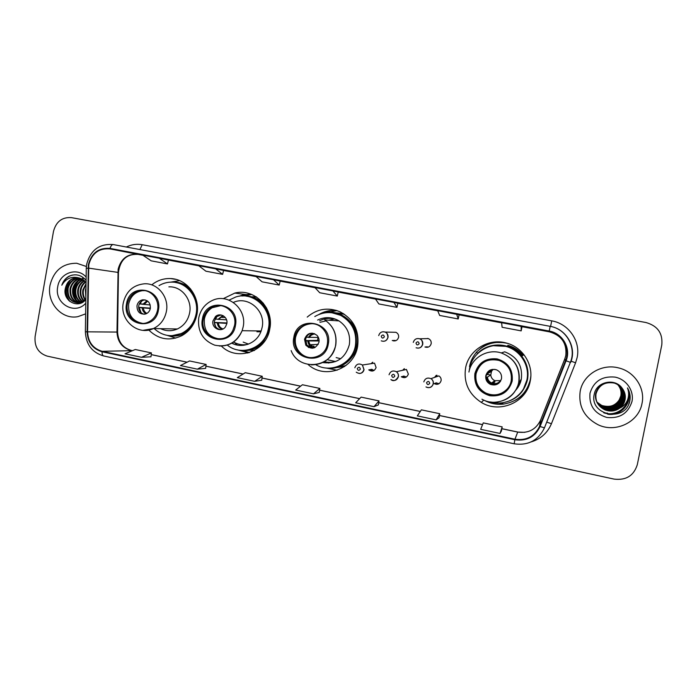 <?xml version="1.0" encoding="UTF-8"?>
<svg xmlns="http://www.w3.org/2000/svg" width="697" height="697" viewBox="0 0 697 697"><rect width="100%" height="100%" fill="white"/><g stroke="black" fill="none" stroke-linecap="round" stroke-linejoin="round"><path stroke-width="1.05" d="M465.579 368.025C463.522 382.662 468.759 394.119 481.287 402.387C499.592 413.983 526.705 402.335 530.251 380.937C533.824 364.601 522.523 346.932 506.127 342.985C488.344 337.923 468.611 350.26 465.579 368.025M515.31 400.252C520.685 397.395 524.893 393.352 527.925 388.098M308.083 364.487C324.506 379.76 354.12 369.244 357.613 346.461C359.539 330.761 353.701 319.217 340.101 311.829C328.078 306.976 317.118 308.736 307.211 317.1M326.327 368.06L337.113 370.238M221.385 346.069C236.954 361.909 266.393 351.741 269.791 328.923L269.817 328.784C274.278 308.065 254.292 287.887 234.828 293.08L223.188 298.699M232.476 342.706L233.556 343.961M242.765 350.678L249.056 352.647M148.783 330.047C158.594 339.517 169.632 341.391 181.882 335.658C189.95 331.014 194.96 323.922 196.937 314.373C200.562 296.922 187.014 278.809 170.373 278.556C163.551 278.347 157.409 280.403 151.937 284.733M371.98 369.288L368.757 369.88C372.12 371.971 374.559 371.179 376.092 367.511L374.533 363.163L362.396 365.01L364.052 369.654C363.381 372.137 361.778 373.409 359.251 373.487M403.981 376.058L401.298 376.781C404.635 378.462 406.987 377.565 408.355 374.071L406.421 369.427L396.358 371.728C398.022 372.965 398.71 374.62 398.414 376.685C396.959 380.405 394.45 381.372 390.895 379.569C393.396 381.642 395.861 380.693 398.301 376.694C398.623 374.629 397.978 372.973 396.358 371.728C392.847 370.151 390.416 371.17 389.057 374.768M436.331 382.801L434.205 383.646C437.524 385.075 439.824 384.108 441.088 380.736C441.375 378.663 440.635 377.051 438.866 375.901L430.938 378.654C432.828 379.882 433.612 381.607 433.307 383.82C431.957 387.419 429.509 388.456 425.972 386.931C428.594 388.273 430.807 387.75 432.593 385.354L433.177 383.838C433.517 381.616 432.767 379.891 430.938 378.654C427.453 377.312 425.074 378.384 423.811 381.878M422.452 344.24L422.635 344.719M427.244 346.801L424.961 347.001C428.071 347.873 430.145 346.775 431.182 343.708C431.46 341.295 430.502 339.587 428.298 338.585L424.987 338.664M395.077 340.415L392.237 340.502C395.373 341.53 397.49 340.476 398.588 337.322C398.867 335.013 397.97 333.34 395.913 332.303L392.69 332.234M254.065 350.6L249.692 350.225M344.545 366.552L336.242 367.633M341.103 367.014L343.002 366.962M522.114 391.592L521.452 392.315M507.904 345.303C514.011 347.036 519.065 350.364 523.046 355.296M335.091 312.787L343.159 313.45M341.87 313.18L339.979 313.206M251.748 296.8L256.147 296.774M427.27 338.603L427.784 338.428M434.562 377.391L436.27 375.3M402.805 370.255L404.365 368.687M371.309 363.651L372.756 362.266M251.303 294.334L244.882 295.798M335.841 310.243L334.307 310.365M329.725 311.219L325.525 312.718M495.497 341.966C489.486 342.907 484.188 345.329 479.597 349.223M476.356 352.464C472.836 356.594 470.545 361.307 469.482 366.605M50.018 285.247C46.438 302.603 61.684 319.949 77.872 316.656L85.626 313.868L77.872 316.656C61.684 319.949 46.438 302.603 50.018 285.247C53.782 270.549 62.686 263.222 76.74 263.266C62.686 263.222 53.782 270.549 50.018 285.247M580.209 391.165C578.231 406.299 584.269 417.538 598.314 424.865C615.756 433.177 638.757 422.103 641.998 403.511C645.457 388.168 634.444 371.527 618.605 367.92C601.703 363.355 583.11 374.742 580.209 391.165C578.231 406.299 584.269 417.538 598.314 424.865C615.756 433.177 638.757 422.103 641.998 403.511C645.457 388.168 634.444 371.527 618.605 367.92C601.703 363.355 583.11 374.742 580.209 391.165M88.798 264.729C91.899 253.307 98.939 248.027 109.917 248.881L549.088 331.589C562.174 333.68 570.686 348.605 565.555 360.602L539.574 426.329C534.599 436.514 526.401 440.809 514.961 439.215L102.163 351.305C92.98 348.57 88.118 342.079 87.578 331.833L88.798 264.729M88.362 264.642L87.125 331.824C87.683 342.323 92.666 348.979 102.076 351.785L514.865 439.737C526.583 441.375 534.991 436.975 540.088 426.529L566.077 360.793C571.34 348.5 562.61 333.201 549.201 331.058L110.004 248.402C98.756 247.522 91.542 252.941 88.362 264.642M459.123 314.783L437.681 310.67L439.659 315.445L458.208 318.956L459.096 314.774M86.367 266.481L76.74 263.266L86.367 266.481M661.784 344.963C662.917 333.323 657.637 325.839 645.962 322.528L71.469 217.638C62.129 216.976 56.135 221.559 53.486 231.404L35.111 336.546C34.275 346.636 38.291 353.161 47.169 356.115L614.083 479.1C626.045 480.529 633.782 475.737 637.293 464.716L661.784 344.963M521.19 326.405L501.648 322.72L502.093 327.268L521.164 330.875L522.027 326.632L521.19 326.405L521.164 330.875M273.503 279.75L255.991 276.456L262.081 281.832L279.209 285.073L280.159 281.074L273.503 279.75L279.209 285.073M215.661 268.859L198.61 265.644L205.92 271.203L222.613 274.357L223.58 270.419L215.661 268.859L222.613 274.357M159.325 258.247L142.711 255.119L151.188 260.835L167.463 263.919L168.447 260.033L159.325 258.247L167.463 263.919M393.944 302.437L375.456 298.952L378.88 303.944L396.942 307.36L397.856 303.239L393.944 302.437L396.942 307.36M332.905 290.937L314.922 287.556L319.714 292.74L337.296 296.068L338.228 292.008L332.905 290.937L337.296 296.068M436.13 419.873L439.763 413.713L421.371 409.836L417.311 415.874L436.13 419.873L439.049 417.782M502.18 426.878L501.396 430.99L500.028 433.447L502.18 426.878L483.274 422.887L480.669 429.335L500.028 433.447M254.658 381.329L262.255 376.284L245.266 372.695L237.302 377.643L254.658 381.329L261.723 380.231M197.338 369.157L205.641 368.373L206.12 364.444L189.558 360.95L180.436 365.559L197.338 369.157L206.12 364.444M141.5 357.291L150.988 356.794L151.415 352.909L135.27 349.502L125.033 353.797L141.5 357.291L151.415 352.909M373.984 406.673L379.02 400.906L361.107 397.124L355.67 402.788L373.984 406.673L378.358 404.931M313.519 393.831L319.871 388.429L302.428 384.753L295.694 390.041L313.519 393.831L319.278 392.42M456.683 314.251L458.208 318.956M319.871 388.429L319.27 392.446M262.255 376.284L261.723 380.248M379.02 400.906L378.358 404.957M439.763 413.713L439.04 417.808M85.862 297.035L85.391 289.996L85.992 287.948M85.897 294.84L85.958 290.274M85.139 300.024C82.934 296.983 82.185 293.568 82.908 289.752L86.053 283.627M85.478 299.693C83.483 296.704 82.838 293.411 83.527 289.813L86.045 284.428M83.814 301.121C80.747 298.02 79.606 294.143 80.399 289.508C81.096 286.275 82.804 283.653 85.522 281.649M84.145 300.877C81.288 297.776 80.251 294.003 81.026 289.569C81.68 286.502 83.274 283.967 85.801 281.963M82.499 301.906C78.578 298.882 77.036 294.665 77.864 289.264C78.752 285.378 80.922 282.468 84.372 280.534M82.83 301.731C79.118 298.682 77.681 294.543 78.5 289.325C79.336 285.596 81.392 282.755 84.668 280.786M81.183 302.463C76.4 299.623 74.44 295.136 75.302 289.011C76.417 284.472 79.04 281.353 83.196 279.645M81.514 302.341C76.949 299.449 75.093 295.023 75.947 289.081C77.001 284.698 79.51 281.623 83.492 279.845M80.861 303.099L80.19 302.916M79.876 302.812C74.231 300.285 71.843 295.598 72.715 288.767C74.056 283.592 77.149 280.316 81.976 278.948M81.044 303.029L80.521 302.864M80.199 302.742C74.771 300.119 72.497 295.484 73.359 288.828C74.649 283.81 77.628 280.569 82.281 279.105M80.643 303.186C72.871 302.089 69.351 297.201 70.092 288.506C71.669 282.729 75.215 279.366 80.739 278.408M80.573 303.212C73.229 301.731 69.961 296.852 70.754 288.575C72.27 282.947 75.703 279.593 81.052 278.53M85.836 299.301L78.944 302.951C70.615 302.393 66.781 297.497 67.443 288.253C69.256 281.867 73.263 278.46 79.467 278.025M82.847 302.097L79.597 303.003C71.277 302.446 67.443 297.549 68.114 288.314C69.857 282.085 73.751 278.687 79.789 278.103M82.385 278.347L84.572 278.634M86.097 280.342C81.218 274.792 75.468 273.442 68.846 276.308C65.44 278.312 63.087 281.283 61.798 285.23C65.858 278.486 71.582 276.047 78.97 277.92L77.219 277.72C70.998 278.068 67.069 281.518 65.44 288.053C67.313 281.518 71.434 278.103 77.803 277.798L78.508 277.842M78.97 277.92L86.071 282.302M86.149 277.101C77.35 266.698 59.611 272.849 57.72 286.789C54.035 303.361 74.858 315.697 85.775 303.212M65.44 288.053C61.981 300.755 78.299 309.494 85.827 299.501M61.798 285.23C63.863 279.906 67.4 276.517 72.41 275.054M69.979 301.574C64.865 294.456 65.048 287.295 70.528 280.081M76.278 300.067C72.854 293.402 73.481 287.103 78.142 281.144M68.977 300.712C64.804 294.186 64.926 287.634 69.334 281.074M75.354 298.935C72.81 293.062 73.342 287.478 76.949 282.189M127.394 303.909C124.807 315.802 136.978 326.998 147.616 322.406C152.957 320.123 156.276 315.976 157.566 309.965C159.718 299.693 150.935 289.299 141.23 290.536C133.85 291.721 129.233 296.181 127.394 303.909M144.741 290.64L142.467 290.666C135.105 291.851 130.505 296.295 128.666 304.005C127.934 314.887 132.578 321.343 142.589 323.382M196.85 302.411C193.566 290.98 186.395 284.324 175.33 282.424M154.142 328.575C162.54 336.146 171.871 337.662 182.135 333.122C189.636 329.071 194.306 322.659 196.127 313.903C199.42 298.15 186.892 281.876 171.845 282.119C167.28 282.085 163.011 283.252 159.029 285.622M160.624 328.688C166.139 331.293 171.723 331.389 177.369 328.975C183.956 325.769 188.042 320.393 189.628 312.857C192.407 299.623 181.516 286.066 168.883 286.868M171.802 335.736L183.172 333.131C189.018 330.064 193.208 325.333 195.752 318.938M176.053 328.958L176.777 329.237M136.987 305.678C136.952 311.786 139.783 314.574 145.473 314.033C148.095 313.119 149.724 311.228 150.36 308.353C150.508 302.672 147.93 299.823 142.632 299.815C139.609 300.512 137.727 302.463 136.987 305.678M145.115 299.876L144.349 299.963C141.343 300.66 139.461 302.603 138.729 305.8C138.355 310.235 140.167 313.066 144.166 314.286M175.749 338.106L167.332 335.414M170.852 282.128L179.556 280.621M142.955 304.066L139.905 303.831M141.935 300.904L139.853 303.962L139.348 303.866M139.853 303.962L150.212 304.964M138.607 307.325L150.395 308.126M141.151 312.831L139.208 307.516L138.607 307.394M150.334 308.483L139.208 307.516M617.838 384.561C621.053 388.037 622.247 392.019 621.436 396.506C618.326 405.305 612.036 408.512 602.565 406.116L596.946 402.152M617.769 384.526C620.94 387.994 622.125 391.941 621.315 396.384C618.213 405.175 611.931 408.372 602.478 405.985L596.92 402.082M618.1 384.718C621.489 388.238 622.769 392.315 621.933 396.959C618.805 405.828 612.471 409.061 602.922 406.639L597.068 402.422M618.03 384.683C621.375 388.185 622.639 392.245 621.811 396.846C618.692 405.698 612.358 408.921 602.827 406.508L596.867 402.178M618.352 384.883C621.933 388.438 623.292 392.62 622.447 397.429C619.293 406.36 612.907 409.609 603.28 407.179L597.198 402.692M618.291 384.84C621.82 388.386 623.162 392.542 622.316 397.307C619.171 406.229 612.794 409.47 603.193 407.039L597.163 402.622M618.614 385.058C622.377 388.638 623.824 392.925 622.961 397.9C619.79 406.909 613.351 410.176 603.654 407.719L597.329 402.962M618.553 385.014C622.264 388.586 623.693 392.847 622.83 397.778C619.659 406.769 613.238 410.036 603.558 407.588L597.146 402.709M618.866 385.232C622.822 388.848 624.364 393.23 623.493 398.379C620.286 407.457 613.796 410.751 604.029 408.276L597.468 403.223M618.805 385.188C622.709 388.795 624.224 393.152 623.362 398.257C620.164 407.318 613.682 410.611 603.933 408.137L597.294 402.971M619.128 385.415C623.275 389.057 624.904 393.535 624.024 398.867C620.792 408.015 614.257 411.335 604.404 408.834L597.625 403.493M619.058 385.371C623.162 389.004 624.773 393.457 623.893 398.745C620.67 407.876 614.144 411.186 604.308 408.695L597.451 403.241M619.842 408.085C622.587 405.933 624.329 403.171 625.052 399.817C625.819 395.591 624.861 391.74 622.186 388.281C615.033 377.661 596.693 381.686 594.358 393.77C588.634 414.837 624.303 422.844 629.557 402.021L629.8 400.975C630.68 396.366 629.905 392.01 627.474 387.915C629.043 392.097 629.008 396.253 627.378 400.383C625.897 403.868 623.388 406.438 619.842 408.085C615.46 411.221 610.572 411.849 605.188 409.984C598.209 406.682 595.151 401.306 596.013 393.857C598.862 385.032 605.013 381.451 614.475 383.106C622.116 386.051 625.479 391.47 624.564 399.364C621.306 408.581 614.719 411.927 604.796 409.409L597.782 403.763M619.311 385.563C623.615 389.214 625.322 393.77 624.434 399.242C621.184 408.433 614.606 411.779 604.691 409.261L597.738 403.694C595.7 400.392 595.02 396.968 595.7 393.413C598.523 384.648 604.621 381.093 614.013 382.731M622.186 388.281C624.852 391.81 625.775 395.626 624.982 399.747C621.707 409.008 615.068 412.371 605.083 409.836C598.122 406.543 595.072 401.176 595.935 393.744C598.775 384.936 604.918 381.355 614.353 383.01M617.577 384.413C620.618 387.846 621.741 391.723 620.94 396.053C617.856 404.791 611.617 407.972 602.208 405.593L600.509 404.791L602.199 405.576C609.317 407.745 614.981 405.889 619.197 400.008L620.818 395.94C621.611 391.653 620.513 387.793 617.507 384.378M590.01 393.125C588.878 405.488 594.48 413.6 606.817 417.459C619.729 418.766 628.119 413.452 631.979 401.507C634.27 390.677 626.263 379.212 614.998 377.103C602.086 375.927 593.766 381.268 590.01 393.125M627.474 387.915C630.497 393.352 630.916 398.762 628.729 404.147M628.589 392.847C631.395 404.399 619.799 416.248 607.601 414.157M628.293 397.351C627.64 408.355 614.893 416.789 603.733 412.772M628.555 392.394C631.709 403.885 620.469 415.987 608.289 414.306M203.289 319.13C199.142 337.052 225.331 346.906 232.964 330.108L234.549 325.403C237.59 312.029 222.169 300.433 211.147 307.656C206.931 310.278 204.308 314.103 203.289 319.13M220.827 305.617L212.193 307.743C207.985 310.357 205.371 314.173 204.352 319.182C203.663 330.657 208.725 337.261 219.546 338.986M249.814 293.794L247.479 294.761M256.67 297.114L251.809 296.817M244.455 350.408C256.827 349.275 264.973 342.515 268.894 330.117L269.277 328.365C272.44 313.284 261.148 297.419 246.546 296.208M227.335 345.111C241.092 356.611 264.093 348.308 268.075 330.099L268.458 328.339C272.727 309.18 253.351 290.858 235.682 297.027L229.06 300.128M231.761 343.133C242.469 349.031 257.106 343.063 261.157 330.988L262.15 327.337C265.871 310.784 248.08 295.519 233.373 302.428M233.547 342C237.982 344.553 242.704 345.346 247.705 344.37M243.175 342.079L248.489 344.083M234.462 342.515L237.276 345.059M249.744 350.216L254.614 350.303M244.177 351.262L247.522 353.065M212.968 320.908C211.269 328.235 221.428 333.018 225.514 326.78L226.83 323.687C228.311 317.24 220.252 312.134 215.521 316.49L212.968 320.908M221.036 314.974L216.959 316.569L214.423 320.968C214.057 325.708 216.079 328.609 220.479 329.69M241.868 350.591L249.491 352.508M248.594 352.778L237.05 349.781M242.364 344.745L243.558 345.303M259.99 345.564L261.758 344.78M263.37 303.195L261.663 302.271M251.73 294.5L243.976 295.807M239.106 296.242L243.305 294.866L250.859 294.16M216.114 317.405L215.068 319.008M216.776 316.56L218.631 315M215.234 319.034L226.569 319.853M214.293 322.45L226.926 322.938M215.748 326.867L214.301 322.589M226.873 323.391L214.571 322.65M260.852 331.781L256.949 331.798M294.744 337.47C294.021 341.574 294.639 345.451 296.582 349.11C303.195 362.728 325.168 359.208 327.346 344.013C328.365 337.052 326.213 331.371 320.89 326.963C311.655 319.418 296.521 325.569 294.744 337.47M312.195 323.669C303.395 324.131 297.846 328.731 295.545 337.461C294.831 341.556 295.441 345.416 297.384 349.066C300.947 355 306.122 357.883 312.909 357.727M343.281 313.528L341.33 313.45M344.518 314.321L335.658 312.901M334.839 318.904L328.696 320.211M336.965 319.792C331.031 317.623 325.238 317.963 319.609 320.794M332.957 367.824C345.224 365.498 352.9 358.119 355.984 345.668C357.692 332.408 352.926 322.397 341.687 315.636L331.807 312.735M315.793 364.714C330.901 373.906 352.551 363.677 355.409 345.703C357.117 332.391 352.342 322.354 341.068 315.584C332.112 311.289 323.347 311.611 314.783 316.56M322.641 362.545C336.355 364.278 345.25 358.345 349.328 344.745C350.722 334.595 347.28 326.649 339.012 320.916C331.981 316.874 324.837 316.595 317.579 320.071M336.154 357.596L340.711 358.711M324.262 361.665C328.897 362.797 333.41 362.431 337.818 360.558M327.999 359.896L335.736 361.534M336.808 367.493L345.878 365.585M342.445 366.709L344.579 366.526M304.528 339.265L305.809 345.172C311.446 349.972 315.837 348.962 318.982 342.166C319.4 339.456 318.677 337.13 316.786 335.187C311.158 331.676 307.072 333.035 304.528 339.265M312.343 333.157C308.762 333.628 306.523 335.658 305.617 339.247L306.889 345.137L312.665 348.23M311.428 346.069L311.899 347.219M319.932 322.31L326.17 320.89M314.591 347.707L313.772 345.973M326.091 362.048L328.801 363.085M351.523 357.779L356.167 351.645M355.522 327.677L350.774 321.997M327.851 317.64L325.185 318.799M337.026 310.618L324.393 312.927M318.912 314.478C324.427 311.219 330.369 309.895 336.738 310.522M318.024 337.479L317.579 340.363L319.113 340.667M309.738 336.93L308.797 336.93M306.297 337.226L318.407 337.479M305.486 340.606L317.579 340.363M308.605 347.559L306.549 345.146M319.113 340.972L305.486 340.894M475.842 373.784C474.701 382.339 477.924 388.804 485.495 393.186C495.55 398.614 509.324 392.08 511.189 380.876C512.295 371.144 508.296 364.339 499.183 360.462C487.308 358.014 479.527 362.449 475.842 373.784M499.366 360.384C487.525 357.936 479.771 362.362 476.095 373.662C474.962 382.183 478.168 388.63 485.722 393.003C493.772 396.445 500.908 395.129 507.137 389.074M522.663 355.575C518.716 350.678 513.706 347.367 507.643 345.642M523.569 388.752L526.993 379.804C530.112 365.516 520.389 350.051 506.1 346.374L493.345 345.703M491.158 402.108C506.667 406.456 524.144 395.73 526.915 379.943C530.042 365.611 520.284 350.094 505.952 346.409C490.113 341.635 472.287 352.577 469.578 368.495L469.229 370.743M515.214 390.782C518.376 387.471 520.415 383.577 521.339 379.098C522.785 365.864 517.244 356.768 504.715 351.819L501.274 352.935C514.647 358.223 520.572 367.946 519.03 382.095C515.658 394.458 507.547 401.184 494.678 402.265M516.817 387.889L520.711 379.909M517.008 387.48L520.642 381.764M485.826 375.613C485.33 379.543 486.846 382.453 490.392 384.352C495.916 385.99 499.61 384.125 501.491 378.759C501.988 374.594 500.315 371.614 496.464 369.819C491.097 368.53 487.551 370.455 485.826 375.613M489.982 370.151L486.14 375.43C485.643 379.342 487.151 382.244 490.679 384.125C493.668 385.336 496.447 384.988 499.017 383.071M492.718 382.226L494.016 382.949M494.295 382.409L493.241 381.834M489.947 401.942L502.886 403.572M527.568 387.523L530.478 379.621M530.818 376.328L530.365 379.508C526.723 393.491 517.732 401.69 503.382 404.121C496.647 404.826 490.313 403.563 484.371 400.348M507.634 343.412L507.451 343.368C495.271 340.659 484.859 343.665 476.225 352.394L477.793 353.231C489.468 341.173 511.537 342.532 521.783 356.219L523.926 354.66M504.393 342.575L495.907 342.488M500.516 380.649L494.8 380.667C492.43 379.499 491.089 377.617 490.766 375.021L491.481 371.414L492.875 369.567M486.933 373.226L488.17 373.287L491.481 371.414M494.835 381.991L493.79 381.425M486.184 375.247L487.647 374.402L490.766 375.021L487.421 377.086L485.992 377.025M487.708 373.296L487.647 374.402M495.009 381.851L493.973 381.294M565.555 360.602L564.814 358.85L565.807 355.487C566.966 343.246 561.521 335.37 549.489 331.868L522.018 326.693L549.088 331.589M109.917 248.881L138.058 254.361C127.708 253.551 121.069 258.491 118.133 269.19L116.974 332.068C117.479 341.669 122.071 347.751 130.731 350.312L132.465 350.678M126.34 247.017C131.419 244.516 136.708 243.75 142.205 244.717L551.719 320.855L550.586 326.423M551.719 320.855C568.569 323.6 580.801 341.147 577.133 357.561L575.583 362.806L551.432 423.741C547.52 432.924 540.741 438.979 531.097 441.924M87.125 331.824L85.374 331.772L86.271 268.415L88.031 268.11M103.914 355.967L103.626 355.949C102.546 355.601 102.032 354.207 102.076 351.785M514.865 439.737L514.159 443.797C528.178 445.766 538.267 440.443 544.453 427.836L570.381 362.327C576.724 347.42 566.252 328.888 550.177 326.344C566.434 328.914 577.046 347.481 570.651 362.396M540.088 426.529L544.453 427.836L570.381 362.327L566.077 360.793M549.201 331.058L550.177 326.344L113.306 244.577C112.017 244.508 110.91 245.78 110.004 248.402M550.177 326.344L113.306 244.577C99.436 243.497 90.558 250.049 86.672 264.233M546.718 422.103L551.432 423.741M142.205 244.717L139.905 249.561M570.834 361.063L575.583 362.806M514.961 439.215L517.714 432.079C528.37 433.551 536.002 429.535 540.628 420.047L564.814 358.859M539.574 426.329L540.645 420.021M501.657 322.859L459.088 314.835L501.657 322.859M437.733 310.818L397.839 303.3L437.733 310.818M375.561 299.1L338.211 292.069L375.561 299.1M315.061 287.704L280.142 281.126L315.061 287.704M256.174 276.613L223.563 270.471L256.174 276.613M198.828 265.81L168.43 260.086L198.828 265.81M117.828 272.832L118.446 272.466C120.154 259.859 126.697 253.83 138.067 254.37L142.963 255.294L138.076 254.37M88.475 268.11L118.446 272.466L117.584 332.068L87.578 331.833M102.163 351.305L132.552 350.643M151.223 354.642L187.066 362.213M205.911 366.195L243.079 374.054M262.02 378.053L300.581 386.199M319.601 390.215L359.617 398.675M378.724 402.709L420.256 411.491M439.441 415.543L482.559 424.656M501.823 428.725L517.714 432.079L524.693 432.349M116.974 332.033L117.584 332.068C118.185 341.765 122.707 347.855 131.141 350.347M158.411 310.13C163.089 288.227 129.625 281.736 126.558 303.744C121.827 325.394 155.135 332.295 158.411 310.13M123.291 302.812C126.166 291.302 133.214 284.96 144.445 283.784C157.801 282.921 169.327 297.331 166.391 311.411C164.71 319.426 160.38 325.142 153.418 328.557L143.016 330.334M190.569 288.915C185.202 283.975 178.981 281.71 171.898 282.119M168.36 335.562C175.313 336.947 181.778 335.562 187.746 331.423M142.815 304.362L147.006 300.642M143.991 304.493L147.712 301.121M146.143 313.789C143.791 312.622 142.467 310.653 142.179 307.891M146.901 313.415C144.819 312.291 143.643 310.496 143.355 308.022M604.909 413.112L607.444 413.103M235.429 325.577C240.291 303.291 205.606 296.565 202.426 318.956C197.512 340.972 232.023 348.125 235.429 325.577M198.741 317.91C200.527 309.634 205.145 303.77 212.585 300.337C228.172 292.871 247.147 309.12 243.183 326.806L242.138 330.692C237.686 341.086 230.071 346.191 219.294 346.008M266.646 308.161C260.539 299.24 252.262 295.18 241.833 295.972M239.742 350.269C250.075 351.88 258.631 348.491 265.409 340.092M217.978 319.383L222.761 315.506M219.032 319.487L220.714 317.283L223.51 315.907M222.238 329.289C219.337 328.27 217.699 326.17 217.325 322.981M223.014 328.949C220.304 327.999 218.762 326.039 218.37 323.077M328.261 344.196C333.34 321.456 297.175 314.443 293.838 337.287C288.706 359.748 324.697 367.197 328.261 344.196M291.146 350.591C298.961 371.649 332.234 367.999 335.588 345.355C337.104 334.525 333.497 326.057 324.767 319.94C333.549 326.057 337.209 334.525 335.727 345.355C332.269 358.092 324.149 364.601 311.35 364.897M325.726 367.964C339.7 370.63 354.433 360.253 356.934 345.782C361.229 326.928 342.741 308.318 324.575 312.901M308.51 337.479C309.66 335.213 311.463 333.88 313.92 333.471M309.39 337.548C310.566 335.344 312.361 334.098 314.791 333.811C311.315 334.795 309.485 336.041 309.276 337.548M314.225 347.855C310.505 347.219 308.362 344.98 307.813 341.147M315.079 347.472L309.991 344.71L308.71 341.208M512.182 381.076C513.175 369.671 508.139 362.274 497.074 358.885C485.6 357.857 478.194 362.762 474.866 373.592C473.864 384.875 478.848 392.254 489.825 395.722C501.309 396.854 508.758 391.975 512.182 381.076M468.933 372.059C471.338 357.918 487.342 348.361 501.274 352.935C514.517 358.223 520.337 367.955 518.734 382.13C515.98 398.301 495.959 407.449 481.932 399.181M527.463 379.813C529.014 371.161 527.124 363.294 521.783 356.219C527.08 363.346 528.945 371.213 527.376 379.821C523.987 392.812 515.597 400.479 502.197 402.822C515.614 400.548 524.039 392.881 527.463 379.813M500.028 402.988L502.197 402.822L503.382 404.121M487.621 373.287L492.317 369.393M488.17 373.287C489.712 370.595 492.056 369.323 495.201 369.454C492.178 369.149 489.73 370.429 487.874 373.304M500.568 381.189C496.752 386.722 487.02 383.794 486.872 377.094M501.012 379.83C498.764 383.333 495.645 384.395 491.664 383.019C489.163 381.79 487.752 379.813 487.421 377.086M388.011 337.444C386.844 340.798 384.587 341.931 381.242 340.833C384.491 341.931 386.713 340.798 387.907 337.435C387.654 334.055 386.739 332.269 385.153 332.077C387.349 333.183 388.307 334.969 388.011 337.444M381.242 336.224C381.895 338.454 382.932 338.655 384.361 336.834C383.707 334.604 382.67 334.403 381.242 336.224M394.885 340.424L395.669 340.72M378.698 335.614C379.76 332.399 381.912 331.223 385.153 332.077L395.913 332.303M393.7 340.938L393.16 340.476M427.705 338.411L427.122 338.611M422.748 344.266C421.633 347.533 419.42 348.709 416.109 347.777C419.306 348.718 421.476 347.542 422.626 344.257C422.33 340.737 421.345 338.916 419.672 338.786C422.016 339.857 423.044 341.687 422.748 344.266M415.996 343.046C416.658 345.294 417.712 345.503 419.158 343.665C418.496 341.417 417.442 341.208 415.996 343.046M427.095 346.818L428.211 347.132L427.095 346.818M413.286 342.401C414.314 339.247 416.449 338.045 419.672 338.786L428.298 338.585M371.771 369.323L374.054 370.464L371.771 369.323M372.477 371.048L370.647 369.532M354.843 367.772C356.333 363.991 358.85 363.076 362.396 365.01L363.956 369.663C362.309 373.566 359.739 374.402 356.245 372.181M360.366 369.131C359.722 366.91 358.694 366.7 357.282 368.504C357.927 370.726 358.955 370.935 360.366 369.131M372.651 362.24L371.1 363.686M403.798 376.101L406.368 376.999M404.426 377.669L402.631 376.424M394.79 376.171C394.127 373.932 393.091 373.723 391.653 375.535C392.306 377.774 393.352 377.992 394.79 376.171M404.269 368.687L402.631 370.29M436.191 382.862L438.552 383.568M436.853 384.369L435.041 383.315M429.735 383.324C429.073 381.067 428.019 380.85 426.564 382.679C427.226 384.936 428.28 385.153 429.735 383.324M436.392 375.291L436.27 376.798L436.409 375.291M436.897 376.58L437.028 375.308M483.805 400.104L481.287 402.387M175.818 279.366L170.373 278.556M248.141 294.848L234.828 293.08M86.655 264.285L86.271 268.223M85.374 331.781C86.001 344.466 92.091 352.525 103.626 355.949L514.159 443.797M151.223 354.59L187.136 362.179M205.911 366.143L243.148 374.01M262.02 378.001L300.634 386.155M319.609 390.163L359.661 398.632M378.732 402.657L420.291 411.439M439.45 415.49L482.585 424.604M501.84 428.664L517.74 432.027M79.589 303.003L78.944 302.951M77.803 277.798L77.219 277.72M177.369 328.975L153.418 328.557C138.058 336.172 119.518 320.289 123.264 302.977M183.172 333.131L182.135 333.122M142.467 290.666L141.23 290.536M144.349 299.963L142.632 299.815M261.157 330.988L242.138 330.692C236.431 342.793 227.292 347.62 214.711 345.172C202.827 340.389 197.495 331.354 198.706 318.085M268.894 330.117L268.075 330.099M212.193 307.743L211.147 307.656M216.959 316.569L215.521 316.49M246.05 295.232L243.305 294.866M225.323 317.536L220.714 317.283L223.484 315.898M297.384 349.066L296.582 349.11M341.687 315.636L341.068 315.584M339.012 320.916L324.767 319.94M306.889 345.137L305.809 345.172M318.189 344.405L309.991 344.71L308.64 341.208M494.8 380.667L491.664 383.019C489.555 382.4 488.057 380.431 487.177 377.112"/></g></svg>
